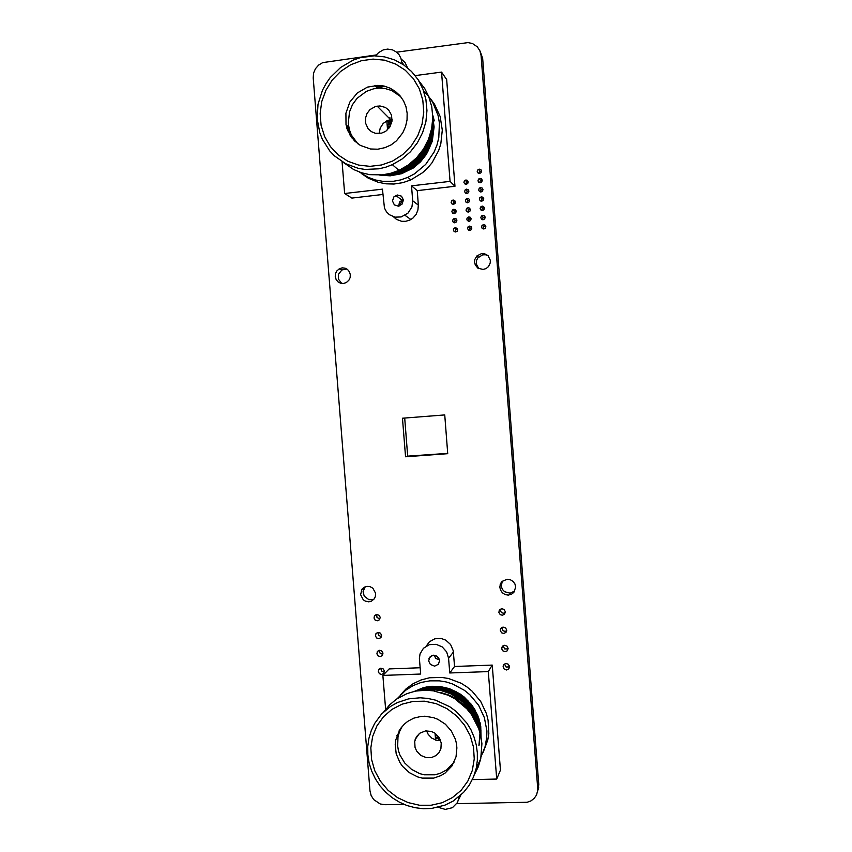 <?xml version="1.0" encoding="UTF-8"?>
<svg xmlns="http://www.w3.org/2000/svg" width="852" height="852" viewBox="0 0 852 852"><rect width="100%" height="100%" fill="white"/><g stroke="black" fill="none" stroke-linecap="round" stroke-linejoin="round"><path stroke-width="1.28" d="M468.217 181.859L466.374 182.392L465.639 184.309M466.236 184.33L467.695 183.521L468.217 181.902L467.471 180.432L465.895 179.964L464.457 180.73L463.914 182.36L464.649 183.851L466.236 184.33M455.437 201.722L453.509 202.52L453.051 204.384M453.498 204.374L455.021 203.49L455.458 201.903L454.691 200.476L453.094 200.028L451.656 200.88L451.187 202.478L451.943 203.916L453.498 204.374M468.919 191.018L467.013 191.615L466.363 193.553M466.949 193.564L468.472 192.69L468.93 191.093L468.163 189.655L466.608 189.197L465.117 190.039L464.638 191.647L465.394 193.106L466.949 193.564M456.832 219.976L454.947 220.753L454.51 222.798M454.925 222.798L456.534 221.797L456.885 220.231L456.097 218.868L454.595 218.442L453.008 219.411L452.636 220.987L453.413 222.361L454.925 222.798M456.129 210.849L454.169 211.711L453.786 213.586M454.212 213.586L455.777 212.649L456.171 211.062L455.394 209.667L453.807 209.241L452.327 210.146L451.911 211.733L452.678 213.138L454.212 213.586M482.285 180.294L480.272 180.826L479.559 182.679M480.294 182.722L481.806 181.87L482.285 180.251L481.518 178.803L479.953 178.345L478.473 179.165L477.961 180.784L478.717 182.253L480.294 182.722M469.622 200.167L467.663 200.838L467.088 202.787M467.673 202.797L469.239 201.86L469.644 200.273L468.866 198.878L467.258 198.441L465.788 199.336L465.352 200.934L466.129 202.35L467.673 202.797M481.572 171.114L479.644 171.582L478.845 173.425M479.57 173.467L481.018 172.679L481.572 171.05L480.826 169.559L479.186 169.09L477.823 169.836L477.237 171.465L477.972 172.977L479.57 173.467M483.702 198.633L481.689 199.187L481.007 201.189M481.731 201.232L483.34 200.241L483.702 198.654L482.914 197.281L481.391 196.865L479.804 197.813L479.41 199.411L480.198 200.795L481.731 201.232M482.999 189.464L481.05 189.943L480.283 191.934M481.007 191.977L482.573 191.05L482.988 189.453L482.211 188.047L480.603 187.61L479.133 188.494L478.686 190.102L479.452 191.53L481.007 191.977M470.325 209.315L468.44 209.911L467.823 212.02M468.387 212.031L469.995 211.03L470.357 209.454L469.558 208.09L468.046 207.664L466.459 208.633L466.076 210.21L466.864 211.594L468.387 212.031M471.028 218.463L468.962 219.262L468.547 221.243M469.101 221.254L470.517 220.53L471.092 219.039L470.261 217.313L468.77 216.898L467.386 217.601L466.779 219.081L467.311 220.572L469.101 221.254M484.405 207.813L482.328 208.42L481.731 210.444M482.445 210.487L483.861 209.752L484.447 208.261L483.606 206.525L482.104 206.12L480.475 207.142L480.134 208.708L480.933 210.071L482.445 210.487M485.789 226.142L483.755 226.749L483.201 228.943M483.883 228.986L485.395 228.134L485.874 226.653L485.289 225.248L483.542 224.619L482.051 225.439L481.54 226.909L482.115 228.336L483.883 228.986M485.097 216.972L482.977 217.654L482.466 219.699M483.159 219.741L484.628 218.943L485.161 217.462L484.596 216.025L482.818 215.364L481.38 216.12L480.826 217.611L481.38 219.07L483.159 219.741M346.892 269.008L341.844 269.956L338.35 274.44L338.308 279.051L341.737 283.482M343.399 283.503L346.338 282.566L348.894 280.233L350.129 277.528L350.31 274.546L349.405 271.735L347.552 269.488L345.017 268.135L342.153 267.869L339.277 268.774L336.849 270.883L335.507 273.588L335.241 276.602L336.082 279.477L337.925 281.799L340.491 283.205L343.399 283.503M365.178 586.783L363.09 591.703L364.283 596.24L368.905 599.723L373.794 599.361M368.714 601.789L371.344 601.161L373.932 599.201L375.295 596.762L375.625 593.28L372.867 588.168L369.768 586.527L366.946 586.336L364.432 587.124L362.036 589.169L360.566 594.643L363.272 599.851L365.274 601.139L368.714 601.789M377.329 620.831L379.513 619.734L380.162 617.306L379.012 615.25L376.605 614.505L374.529 615.751L374.007 617.988L375.136 620.064L377.329 620.831M380.173 656.604L382.399 655.465L382.995 653.037L381.834 651.013L379.438 650.289L377.468 651.397L376.861 653.825L378.011 655.848L380.173 656.604M381.589 674.486L383.837 673.325L384.401 670.886L383.24 668.895L380.855 668.17L378.863 669.299L378.277 671.727L379.438 673.73L381.589 674.486M378.757 638.723L380.961 637.605L381.579 635.177L380.418 633.132L378.022 632.408L376.062 633.483L375.434 635.912L376.573 637.967L378.757 638.723M471.72 227.601L469.622 228.474L469.282 230.477M469.825 230.487L471.284 229.699L471.806 228.219L471.241 226.781L469.484 226.131L468.046 226.877L467.492 228.357L468.334 230.083L469.825 230.487M457.524 229.092L455.607 229.933L455.256 232.01M455.65 232L457.055 231.275L457.63 229.795L457.087 228.325L455.309 227.654L453.935 228.347L453.328 229.827L454.148 231.584L455.65 232M488.207 255.781L485.555 254.78L482.626 254.823L477.876 257.815L476.577 260.275L476.247 263.928L478.771 268.668M483.095 269.477L486.045 268.582L488.473 266.612L490.251 262.97L490.358 260.265L487.983 255.557L484.511 253.662L481.849 253.481L476.875 255.919L474.82 259.54L474.575 262.32L475.267 264.993L477.876 268.124L483.095 269.477M500.326 609.191L500.39 610.895L501.658 612.631L503.266 613.227L505.247 612.748M502.329 615.208L504.576 614.111L505.279 611.555L503.905 609.35L501.828 608.733L499.591 609.819L498.878 612.364L500.241 614.58L502.329 615.208M502.307 581.213L501.285 586.314L502.382 589.36L504.586 591.735L510.092 593.237L514.81 590.947M508.356 595.069L511.732 594.11L513.894 592.332L515.673 587.092L514.928 583.982L513.032 581.373L510.284 579.69L507.121 579.211L502.169 581.341L500.571 583.545L499.815 586.975L500.497 590.148L502.371 592.822L505.151 594.558L508.356 595.069M501.69 627.477L503.127 630.768L505.108 631.332L506.695 630.821M503.745 633.462L506.013 632.365L506.738 630.224L505.651 627.892L502.957 627.019L500.827 628.307L500.305 630.64L501.668 632.844L503.745 633.462M504.459 664.006L506.045 666.999L509.571 666.956M506.578 669.96L508.868 668.831L509.517 666.253L508.122 664.102L505.79 663.516L503.809 664.592L503.095 666.733L504.182 669.054L506.578 669.96M503.074 645.752L504.586 648.883L508.143 648.883M505.161 651.716L507.249 650.811L508.154 648.457L507.057 646.146L504.373 645.273L502.233 646.572L501.721 648.904L502.755 650.811L505.161 651.716M435.649 655.412L438.982 658.266M403.422 200.454L400.93 202.723L399.599 205.843M404.221 804.437L384.848 804.725L380.248 804.011L373.698 799.623L371.152 795.555L370.024 790.954L313.185 78.011L313.579 73.197L315.464 68.714L318.637 65.061L322.738 62.654L376.179 54.965M396.617 52.164L468.067 42.611L472.519 43.558L477.333 46.839L479.91 50.769L481.06 55.412L537.782 789.793L536.494 795.012L534.215 798.367L531.03 800.869L527.207 802.307L456.842 803.638M377.968 632.408L378.512 635.315L381.163 636.582M380.706 668.192L381.44 670.897L383.986 672.036M379.332 650.31L379.981 653.111L382.58 654.315M376.616 614.505L377.053 617.508L379.758 618.85M480.187 51.45L482.637 58.405L538.815 784.543L537.623 791.316M436.426 734.381L436.448 735.521L436.948 735.138M437.949 737.747L437.214 737.928L438.439 738.002L438.216 737.193M437.193 737.214L437.491 737.768M390.12 123.955L388.863 124.136L390.131 123.955L390.248 124.818M389.002 124.978L390.056 124.839M388.768 124.264L388.821 124.999L388.874 124.158M390.014 121.101L388.64 121.218L388.587 122.092L388.075 120.984L388.171 122.145L390.078 121.911L389.982 120.75L388.075 120.984M388.768 122.07L389.833 121.942M389.715 127.214L389.098 127.012L389.034 127.896L388.533 126.788L388.629 127.949L389.257 127.875M481.103 737.459L480.784 726.287L477.727 715.403L472.125 705.477L464.329 697.149L459.76 693.752L449.643 688.746L438.759 686.361L426.138 687.031L414.232 691.409M481.21 756.459L485.054 746.959L486.748 737.63L486.865 730.909L484.415 717.586L478.579 705.2L469.782 694.668L464.457 690.333L452.487 683.911L446.033 681.941L439.43 680.833L429.834 680.812L421.144 682.463L412.975 685.668L405.605 690.322L397.383 698.502M483.095 752.518L487.781 740.047L488.782 733.529L488.111 720.238L486.471 713.72L480.698 701.494L472.008 691.078L466.747 686.797L461.017 683.24L448.535 678.511L442.007 677.425L429.546 677.787L421.016 679.992L413.113 683.73L406.084 688.874L400.174 695.253M439.525 659.863L435.926 658.511L434.019 655.135M434.584 666.179L430.324 664.443L428.705 660.896L429.855 657.052L433.263 655.167L437.342 656.317L439.589 660.332L438.482 664.209L434.584 666.179M426.277 646.018L429.387 641.812L434.871 638.776L441.208 638.51L445.766 640.172L450.601 644.527L453.179 650.491L453.392 652.11L448.567 658.255L446.618 651.908L442.167 646.934L436.107 644.325L429.376 644.666L423.465 648.223L420.079 653.963L419.45 658.458L420.654 674.06L382.91 675.423L389.183 668.948L420.164 667.798M438.034 807.313L445.298 809.4L452.433 807.653L457.545 802.52L459.281 796.588M381.728 85.658L376.446 87.234M379.672 175.075L390.163 175.853L401.569 173.733L413.177 168.025L420.462 161.88L426.426 154.35L432.326 141.187L434.051 126.927L432.784 117.512M359.342 172.029L368.16 177.312L375.434 179.942L383.07 181.359L393.496 181.274L400.823 179.857L407.906 177.333L414.392 173.904L425.723 164.393L434.105 152.029L436.948 145.085L438.812 137.832L439.44 122.986L438.194 115.712L432.72 102.229L428.599 96.297L423.678 91.079M361.727 173.723L368.298 178.174L378.075 182.243L385.913 183.798L393.943 183.989L402.847 182.626L410.877 179.868L422.528 172.743L427.597 168.057L432.039 162.711L438.695 150.506L440.782 143.85L442.284 130.09L440.154 116.554L434.541 104.264L430.548 98.875M398.704 206.088L399.503 202.041L403.358 199.506M398.385 206.131L394.327 204.863L392.484 200.955L393.975 196.791L397.373 194.959L401.516 196.162L403.411 199.986L402.059 204.129L398.385 206.131M404.05 65.146L401.803 62.249L400.898 58.16L398.917 54.549L396.02 51.706L392.431 49.853L387.66 49.118L383.432 49.863L378.661 52.473L375.53 55.838M401.175 58.98L405.147 62.665L407.416 67.702M342.121 161.731L344.645 193.5L382.41 189.155L384.486 208.133L386.488 211.786L389.407 214.683L395.019 217.132L401.185 216.962L407.991 213.149L411.921 206.887L412.666 200.763L418.353 205.172L417.959 209.986L416.064 214.448L412.879 218.08L409.674 220.104L405.701 221.275L401.59 221.254L396.51 219.369L393.4 216.717M440.59 740.58L436.725 740.324L431.932 738.237L428.236 734.445L426.564 730.856M425.595 730.941L419.93 733.103L416.468 736.767L414.732 741.442L415.062 747.342L416.671 751.027L420.824 755.415L426.341 757.694L431.314 757.641L436.117 755.543L439.057 752.55L440.867 748.716L441.187 742.944L439.057 737.427L434.893 733.199L431.346 731.485L425.595 730.941M477.333 714.487L480.017 724.168M480.166 725.18L480.56 730.697M480.549 731.314L480.421 734.254M431.101 805.278L419.535 805.246L408.14 802.627L397.479 797.557L388.075 790.294L380.386 781.209L374.773 770.751L371.536 759.441L370.801 747.822L372.622 736.469L376.914 725.936L383.464 716.745L391.963 709.354L402.006 704.146L413.082 701.377L424.658 701.217L436.139 703.667L446.959 708.64L456.555 715.872L464.436 725.02L470.187 735.617L473.51 747.108L474.223 758.93L472.317 770.442L467.876 781.082L461.134 790.294L452.444 797.621L442.263 802.701L431.101 805.278M420.547 716.479L413.848 718.151L407.778 721.314L404.242 724.168L399.897 729.429L395.711 739.983L395.2 744.531L396.212 753.722L399.812 762.359L402.495 766.236L409.343 772.679L417.661 776.939L422.145 778.11L433.774 778.036L440.846 775.629L445.095 773.052L451.943 765.905L456.012 756.768L456.938 747.992L456.448 743.54L455.351 739.174L451.39 731.027L445.383 724.221L437.811 719.29L433.636 717.672L424.914 716.244L420.547 716.479M402.378 726.117L399.492 731.655L397.969 736.98L397.628 746.064L398.459 750.591L399.939 754.989L404.7 762.998L411.495 769.388L419.738 773.605L424.19 774.766L435.063 774.809L440.324 773.339L446.693 769.92L454.116 762.071M474.362 774.67L478.206 767.034L480.752 758.781L481.87 743.7L480.837 736.096L478.76 728.662L471.678 714.86L466.811 708.779L454.915 698.842L448.131 695.179L433.551 690.823L426.053 690.205L415.616 691.121L406.926 693.603L396.372 699.183L389.534 704.923L383.826 711.793M431.655 808.431L444.968 805.14L453.115 801.072L463.637 792.413L469.218 785.193L473.456 777.035L476.225 768.184L477.333 760.516L477.365 752.721L476.3 744.925L474.181 737.289L471.028 729.983L466.907 723.135L456.161 711.367L449.728 706.681L435.436 700.152L427.842 698.438L420.164 697.788L408.609 698.896L397.373 702.602L390.535 706.436L381.621 714.019L374.656 723.454L371.27 730.558L368.927 738.375L367.776 746.512L367.851 754.808L369.161 763.072L371.664 771.103L375.295 778.749L380.003 785.821L385.668 792.168L392.154 797.653L399.343 802.137L407.064 805.523L415.148 807.739L423.401 808.708L431.655 808.431M440.356 692.314L450.325 695.509L457.226 699.417L465.256 706.393L470.123 712.741M478.206 727.15L474.181 715.946L470.123 709.322L465.16 703.528L459.164 698.459L452.316 694.369L441.07 690.546L450.846 693.879L462.455 701.59L471.465 712.421L475.885 721.921M478.345 727.512L477.003 722.549L472.817 713.294L467.002 705.349L459.537 698.619L450.644 693.507L440.931 690.439L431.133 689.598L424.85 690.205M425.073 690.195L433.711 689.662L441.07 690.546M479.154 729.823L478.078 724.594L474.223 714.721L468.493 706.17L461.028 698.981L451.943 693.432L441.9 690.067L431.708 689.098L422.411 690.28M479.25 730.111L476.587 719.759L471.742 710.387L465.192 702.485L456.842 695.967L447.151 691.409L442.028 690.013L431.783 689.023L422.091 690.301M479.825 731.985L477.599 721.197L472.977 711.292L466.481 702.932L458.078 696.02L448.163 691.142L437.577 688.757L427.246 688.895L420.142 690.461M478.909 745.617L479.953 733.039L477.354 720.281L471.475 708.853L462.998 699.556L451.986 692.591L439.589 688.927L427.299 688.831L419.887 690.493M480.304 733.774L478.568 722.592L474.213 712.166L467.78 703.326L459.334 696.031L449.228 690.812L438.343 688.224L427.683 688.331L418.3 690.684M479.25 744.936L480.294 732.39L477.706 719.652L471.838 708.246L463.371 698.97L452.38 692.016L440.005 688.363L427.736 688.267L418.098 690.716M480.656 735.255L479.388 723.763L475.288 712.9L468.941 703.624L460.485 695.977L450.207 690.461L439.057 687.692L427.299 687.883L416.788 690.919M480.847 730.143L480.698 735.425L479.474 723.891L477.78 718.289L472.487 708.076L465.117 699.598L455.65 692.878L444.776 688.661L433.562 687.319L424.839 688.278L416.617 690.94M480.922 736.501L480.091 724.764L476.257 713.518L469.995 703.837L461.528 695.882L451.123 690.099L439.738 687.159L426.66 687.5L415.531 691.142M480.943 736.65L480.166 724.871L476.375 713.582L470.112 703.858L461.656 695.871L451.23 690.045L439.824 687.095L427.651 687.276L415.382 691.164M475.576 710.919L471.22 704.316L462.774 695.956L455.905 691.558L448.354 688.395L440.505 686.648L432.731 686.318L422.645 687.99L414.466 691.355M448.493 688.363L440.047 686.52L430.367 686.424L422.624 687.947L414.349 691.387M399.141 730.665L399.375 731.964M480.741 735.649L480.954 731.772M480.954 730.909L480.091 722.709M431.304 686.307L430.249 686.435M480.539 734.722L480.624 732.464M480.624 731.602L479.633 722.773M479.186 720.867L473.52 707.884L467.876 700.685L460.719 694.582L447.832 688.405L438.652 686.723L429.738 687.01M480.283 732.305L479.314 723.476M478.867 721.569L473.19 708.523L467.524 701.281L460.346 695.157L447.396 688.959L438.173 687.276L429.227 687.575M479.942 732.39L478.994 724.189M478.547 722.283L472.871 709.162L467.184 701.888L459.973 695.733L446.959 689.513L437.694 687.83L428.705 688.15M478.228 722.997L472.54 709.812L466.832 702.495L459.59 696.308L446.523 690.067L437.214 688.395L428.194 688.714M480.805 729.131L478.962 718.694M480.475 734.477L480.517 730.846M480.475 729.823L478.473 718.854M477.589 716.298L474.085 709.098L469.548 702.772L460.74 694.806L449.931 689.257L442.177 687.287L434.435 686.765M480.198 733.348L480.187 731.538M480.145 730.526L478.164 719.567M477.28 717.022L471.614 706.457L466.545 700.525L460.368 695.381L449.494 689.811L441.687 687.841L433.913 687.319M479.804 731.229L477.844 720.281M476.982 717.746L471.294 707.107L466.204 701.132L459.995 695.956L449.057 690.365L441.198 688.384L433.38 687.883M476.673 718.46L473.148 711.111L468.557 704.657L459.611 696.531L448.61 690.908L440.718 688.938L432.848 688.448M476.726 723.657L473.936 716.383L468.557 707.799L461.507 700.589L455.106 696.159M365.551 123.018L368.032 128.62L371.376 131.687L375.562 133.381L381.632 133.168L385.732 131.283L389.939 126.873L391.995 121.101L391.515 115.116L388.714 110.132L385.402 107.49L380.003 105.925L375.594 106.436L370.002 109.599L367.01 113.486L365.465 118.151L365.551 123.018M349.267 133.87L349.416 129.909M432.678 120.984L432.827 121.761M351.982 136.171L352.036 138.099M422.794 100.131L423.753 112.155L422.07 124.2L417.842 135.66L411.282 145.937L402.74 154.51L392.665 160.975L381.568 164.99L370.002 166.385L358.554 165.096L347.797 161.209L338.255 154.915L330.395 146.544L324.591 136.512L321.119 125.319L320.16 113.497L321.758 101.633L325.837 90.312L332.205 80.088L340.555 71.472L350.481 64.89L361.504 60.694L373.059 59.107L384.593 60.204L395.498 63.964L405.232 70.205L413.284 78.608L419.248 88.757L422.794 100.131M346.04 124.829L350.023 135.191L354.56 140.931L360.321 145.351L370.556 148.983L377.883 149.196L385.136 147.62L391.143 144.787L396.5 140.74L402.804 132.784L405.573 126.575L407.054 119.94L407.16 113.188L405.935 106.745L403.486 100.855L399.918 95.648L395.381 91.345L390.067 88.129L384.177 86.105L377.979 85.381L367.372 87.17L357.329 92.996L349.852 102.08L345.912 113.178L346.04 124.829M400.791 96.723L391.75 90.482L384.699 88.416L379.172 88.065L373.57 88.768L366.381 91.334L357.137 98.289L352.526 104.594L349.49 111.793L348.255 123.338L349.395 129.855L351.375 134.999L357.84 143.722M343.303 162.455L353.676 169.548L361.44 172.743L369.64 174.628L382.356 174.862L390.791 173.286L398.938 170.347L408.332 164.926L416.617 157.737L423.433 149.057L428.535 139.206L431.687 128.588L432.784 117.608L431.772 106.702L428.705 96.361L424.85 88.725L418.449 80.29M425.925 99.354L422.922 89.098L418.066 79.694L411.537 71.504L403.582 64.816L394.487 59.874L384.593 56.839L374.262 55.827L360.098 57.744L353.271 60.098L340.683 67.383L330.193 77.66L325.954 83.72L322.482 90.237L318.052 104.285L317.178 118.865L319.83 132.848L322.386 139.313L329.767 150.921L334.474 155.884L345.582 163.722L358.362 168.387L365.135 169.431L378.916 168.824L385.711 167.184L392.293 164.681L401.92 159.111L410.408 151.731L417.395 142.816L422.613 132.71L425.851 121.804L426.969 110.547L425.925 99.354M377.532 85.381L375.391 86.095M377.83 85.381L375.455 86.169M380.141 175.043L390.599 175.64L401.228 173.584L412.741 167.94L419.663 162.221L427.949 151.092L431.655 142.273L433.785 128.258L432.773 118.439M379.822 85.456L375.924 86.68M379.981 175.054L390.525 175.704L401.26 173.648L412.805 167.993L419.716 162.274L428.002 151.145L431.708 142.327L433.838 128.311L432.784 118.268M380.088 85.477L375.998 86.755M381.834 85.679L376.467 87.255M347.158 125.787L346.849 128.109M434.286 120.867L432.741 115.009M347.222 125.851L346.913 128.301M390.674 173.307L398.172 171.678L405.573 168.643L411.814 164.777L417.267 160.101L424.168 151.432L427.693 144.67L430.153 137.385L431.421 129.855M390.259 173.425L398.065 171.785L405.669 168.685L411.963 164.766L417.448 160.027L424.381 151.241L427.896 144.382L430.313 137.002L431.527 129.408M387.628 174.042L395.275 173.009L402.698 170.634L409.705 166.971L418.641 159.612L425.744 150.016L429.163 142.561L431.293 134.616L432.049 126.565M387.298 174.106L395.136 173.105L402.762 170.688L409.823 166.992L418.801 159.558L425.915 149.856L429.323 142.316L431.41 134.307L432.113 126.203M385.189 174.49L394.295 173.733L403.188 171.06L410.568 167.162L419.855 159.249L427.076 148.844L430.345 140.814L432.145 132.358L432.411 123.923M384.923 174.532L394.188 173.819L403.252 171.114L410.664 167.184L420.004 159.207L427.225 148.706L430.484 140.612L432.23 132.103L432.443 123.636M383.198 174.766L393.517 174.372L403.678 171.486L411.367 167.375L420.952 158.973L426.117 151.837L429.983 143.679L432.283 134.925L432.624 121.761M382.974 174.798L393.432 174.447L403.742 171.529L411.463 167.407L421.09 158.941L426.256 151.752L430.111 143.541L432.379 134.733L432.635 121.516M381.536 174.937L391.249 175.139L401.026 173.073L412.123 167.62L418.95 162.029L427.182 151.219L430.952 142.625L432.997 133.476L432.731 119.962M381.345 174.958L391.164 175.203L401.047 173.137L412.208 167.652L419.056 162.029L427.31 151.145L431.059 142.508L433.082 133.317L432.741 119.749M347.744 126.288L347.339 129.589M347.935 126.458L347.573 130.218L347.999 126.511M425.553 145.5L424.424 147.726M379.183 133.604L380.162 128.098L383.23 123.412L387.852 120.366L392.112 119.482M348.67 127.076L348.266 131.858M348.085 126.586L347.712 130.569M347.499 126.085L347.179 129.131M384.71 86.233L377.244 88.107M346.913 125.574L346.689 127.544M403.837 171.071L412.826 166.087L422.517 156.757L429.376 144.435L431.975 134.073M432.22 131.645L432.273 125.084M382.963 85.86L376.712 87.532M346.327 125.074L346.231 125.766M403.347 170.645L412.379 165.639L422.091 156.267L425.968 150.389L428.971 143.881L431.549 133.466M431.794 131.048L431.932 127.289M381.014 85.573L376.179 86.947M429.781 139.014L426.437 147.843L419.599 158.035L410.728 165.831L402.74 170.112L411.921 165.192L421.676 155.767L425.553 149.867L428.556 143.328L431.123 132.869M378.778 85.402L375.636 86.361M430.281 134.243L427.416 144.233L420.494 155.98L410.994 164.894L402.25 169.697L411.303 164.873L420.941 155.671L427.853 143.541L430.558 133.285M376.19 85.413L375.093 85.775M397.969 170.773L407.416 166.63L416.926 159.249L424.392 149.398L429.163 137.566M416.511 158.749L422.187 151.773L426.564 143.573M348.521 126.959L348.127 131.549M347.35 125.958L347.052 128.748M384.284 86.137L377.117 87.958M346.764 125.457L346.562 127.118M403.72 170.964L411.623 166.726L420.419 159.036L427.225 148.983L430.579 140.271M431.4 136.778L432.198 125.595M382.505 85.775L376.573 87.383M403.23 170.538L411.186 166.278L420.004 158.536L426.831 148.418L430.185 139.643M430.984 136.171L431.826 127.906M380.482 85.519L376.041 86.797M430.569 135.564L431.229 130.729M378.171 85.381L375.498 86.222M375.466 85.456L374.955 85.637M401.878 169.378L412.027 163.35L418.407 157.439L425.244 147.492L428.673 138.855M447.726 453.743L405.499 456.757L402.453 418.183L444.691 414.903L447.726 453.743M447.694 453.328L407.693 456.182L404.689 418.012M407.693 456.182L405.499 456.757M436.671 738.375L436.586 737.236L438.482 737.182L438.578 738.322L436.671 738.375L436.98 737.225M438.429 737.182L438.482 737.96M436.448 735.521L437.566 735.489M435.606 740.026L435.074 733.316M438.897 740.612L438.588 736.746M440.164 740.612L440.058 739.248M388.31 123.891L390.216 123.646L390.301 124.807L388.405 125.052L388.31 123.891L388.746 124.328M388.938 124.978L388.874 124.147L388.938 124.978M415.329 160.57L415.286 159.974M412.411 163.051L412.975 162.604M413.273 162.572L414.423 162.434L414.36 161.646M413.497 162.998L412.602 163.105M412.443 163.233L412.496 163.989M411.814 164.5L412.357 163.456M411.793 163.52L411.218 163.595M415.212 161.539L415.158 160.932M389.95 121.09L390.014 121.921M388.64 121.218L389.897 121.059M389.098 127.044L389.162 127.885L389.098 127.012L389.907 126.916M388.533 126.788L390.099 126.597M387.564 129.802L386.851 120.803M390.525 125.819L390.046 119.717M390.003 119.131L389.875 117.544M391.59 123.061L391.313 119.536M414.349 161.454L414.306 160.89M472.349 779.527L496.673 779.069L500.412 770.091L492.232 665.124L454.521 666.52L449.728 673.005L488.302 671.621L492.232 665.124M496.673 779.069L488.302 671.621M382.91 675.423L385.605 709.365M448.567 658.255L449.728 673.005M400.877 728.002L400.919 728.556M453.392 652.11L454.521 666.52M454.947 186.268L417.214 190.582L411.495 185.811L450.101 181.37L454.947 186.268L446.64 79.577L441.581 72.122L415.158 75.636M344.645 193.5L351.833 198.047L382.836 194.501M450.101 181.37L441.581 72.122M401.803 62.249L401.92 63.73M411.495 185.811L412.666 200.763M354.283 139.76L354.357 140.729M417.214 190.582L418.353 205.172M538.815 784.543L537.75 788.047M482.637 58.405L481.06 55.412M388.544 121.367L388.597 122.092M389.002 127.161L389.055 127.896M501.764 647.616L502.755 645.997M503.181 665.881L504.033 664.358M500.358 629.34L501.498 627.615M500.092 584.834L501.487 583.13M498.942 611.054L500.262 609.233M476.875 255.919L478.483 257.112M454.233 228.08L456.033 229.518M468.344 226.6L470.027 228.059M375.7 634.069L377.521 632.514M378.501 669.906L380.013 668.394M377.095 651.993L378.757 650.449M374.294 616.145L376.286 614.558M361.461 590.063L364.017 588.349M339.075 268.891L341.844 269.956M481.678 215.844L483.244 217.398M482.328 225.152L483.883 226.621M481.029 206.535L482.605 208.176M467.695 217.324L469.377 218.868M467.045 208.048L468.738 209.667M479.761 187.919L481.348 189.73M480.4 197.227L481.976 198.953M478.515 169.303L480.113 171.273M466.406 198.761L468.099 200.465M479.143 178.611L480.73 180.496M452.934 209.571L454.744 211.179M453.583 218.826L455.394 220.349M465.767 189.474L467.471 191.263M452.295 200.316L454.116 201.999M465.139 180.198L466.853 182.062M537.655 791.093L538.72 787.557M388.746 124.307L388.8 124.999M485.747 744.222L487.781 740.047M428.993 658.596L431.432 655.752M458.898 799.069L460.751 795.289M407.906 177.333L410.877 179.868M395.765 195.449L401.825 199.975M405.062 215.386L410.909 219.454M415.19 739.547L419.418 733.476M399.13 732.635L396.883 735.606M480.752 758.781L476.225 768.184M398.938 170.347L392.293 164.681M377.319 88.182L374.848 85.509M377.148 106.085L390.504 119.642"/></g></svg>
